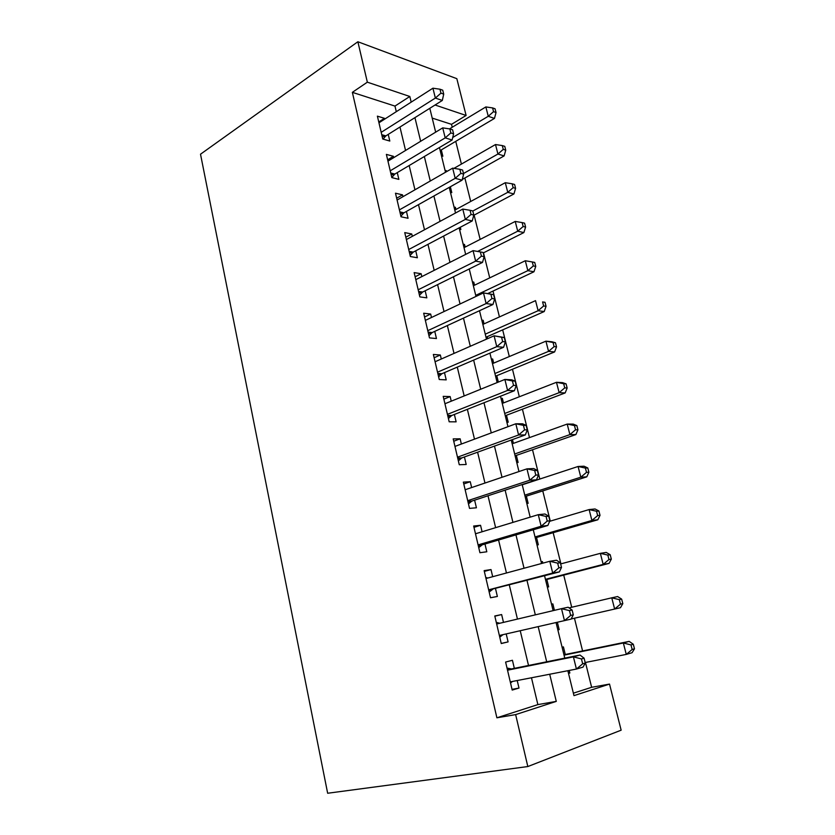 <?xml version="1.0" encoding="UTF-8"?>
<svg xmlns="http://www.w3.org/2000/svg" width="835" height="835" viewBox="0 0 835 835"><rect width="100%" height="100%" fill="white"/><g stroke="black" fill="none" stroke-linecap="round" stroke-linejoin="round"><path stroke-width="1.25" d="M573.384 693.175L591.639 687.299L609.519 684.084L621.146 730.187L527.824 766.551L327.654 793.25L200.515 154.204L357.871 41.75L367.348 82.174L352.36 92.341L496.888 717.797L537.876 704.604L531.467 677.769M357.871 41.75L456.828 78.667L466.107 115.47L435.056 105.001M452.236 127.244L451.505 124.332L466.107 115.47M591.639 687.299L585.46 662.458M582.59 650.945L574.449 618.213M571.714 607.254L563.719 575.117M560.911 563.855L553.156 532.688M550.275 521.123L542.76 490.907M539.807 479.039L532.511 449.741M529.484 437.592L522.418 409.192M519.328 396.771L512.471 369.237M509.308 356.545L502.67 329.867M499.445 316.924L493.015 291.071M489.727 277.878L483.496 252.828M480.146 239.394L474.113 215.138M470.71 201.475L464.865 177.98M461.4 164.088L455.743 141.345M514.339 668.355L512.429 660.276L505.613 662.061L512.199 690.075L518.994 688.061L517.209 680.535M503.484 622.378L501.637 614.56L494.79 615.979L501.261 643.545L508.087 641.896L506.208 633.922M492.692 576.714L491.011 569.574L484.143 570.639L490.51 597.756L497.368 596.472L495.51 588.602M482.087 531.77L480.553 525.298L473.664 526.019L479.927 552.707L486.805 551.778L484.978 544.023M471.639 487.546L470.262 481.722L463.352 482.119L469.52 508.379L476.42 507.784L474.614 500.155M461.358 444.032L460.137 438.824L453.196 438.897L459.271 464.74L466.191 464.479L464.417 456.964M451.244 401.186L450.159 396.583L443.208 396.354L449.178 421.8L456.129 421.842L454.376 414.452M441.287 359.019L440.337 355L433.365 354.457L439.252 379.518L446.214 379.873L444.491 372.598M431.486 317.498L430.672 314.054L423.679 313.219L429.472 337.893L436.454 338.54L434.764 331.38M421.832 276.615L421.143 273.723L414.139 272.607L419.848 296.895L426.842 297.844L425.172 290.789M412.323 236.347L411.759 233.988L404.745 232.6L410.361 256.533L417.375 257.754L415.736 250.803M402.95 196.695L402.522 194.858L395.487 193.198L401.03 216.776L408.054 218.269L406.436 211.422M393.734 157.638L393.421 156.302L386.375 154.391L391.824 177.605L398.859 179.368L397.272 172.626M441.475 155.832L442.853 156.218L441.298 149.903M445.295 171.363L446.412 170.716L446.631 171.624M450.42 192.28L451.787 192.614L450.357 186.758M454.271 207.936L455.409 207.32L455.941 209.491M459.5 229.239L460.857 229.531L460.304 227.256M463.373 245.031L464.521 244.446L465.168 247.066M472.61 282.658L473.779 282.094L474.541 285.194M481.983 320.828L483.162 320.296L484.039 323.865M487.671 338.634L487.191 336.693M491.481 359.551L492.681 359.04L493.683 363.121M498.349 382.086L496.773 375.677M501.125 398.838L502.346 398.358L503.474 402.95M506.866 422.218L508.212 422.228L506.49 415.245M516.761 462.527L518.097 462.475L516.364 455.388M513.41 443.364L512.471 439.586M526.802 503.442L528.137 503.328L526.374 496.136M536.999 544.973L538.324 544.796L536.529 537.49M541.153 561.903L542.447 561.558L542.844 563.155M547.353 587.13L548.668 586.89L546.852 579.48M551.538 604.216L552.853 603.903L554.43 610.343M557.853 629.914L559.168 629.621L557.362 622.263M451.505 124.332L432.217 118.1M445.045 170.35L446.412 170.716M454.042 206.996L455.409 207.32M463.164 244.175L464.521 244.446M472.422 281.875L473.779 282.094M481.805 320.129L483.162 320.296M491.335 358.935L492.681 359.04M501 398.316L502.346 398.358M541.122 561.757L542.447 561.558M551.528 604.175L552.853 603.903M557.853 629.934L559.168 629.621M562.101 647.24L563.416 646.895L565.285 654.494M568.52 673.396L569.835 673.01L569.199 670.453M528.524 665.474L520.226 630.717M517.449 619.079L509.308 584.991M506.448 572.998L498.568 540.015M495.625 527.657L488.005 495.76M484.968 483.048L477.599 452.194M474.489 439.147L467.37 409.327M464.177 395.947L457.288 367.118M454.021 353.424L447.362 325.556M444.022 311.559L437.592 284.631M434.179 270.352L427.969 244.342M424.493 229.771L418.492 204.648M414.953 189.806L409.16 165.549M405.549 150.446L399.965 127.035M396.301 111.681L394.965 106.087L352.36 92.341M384.643 119.154L384.444 118.319L377.389 116.148L382.764 139.027L389.809 141.042L388.244 134.393M527.824 766.551L515.644 714.603L556.277 701.39L549.701 674.231M496.888 717.797L515.644 714.603M567.863 670.714L573.979 695.639L609.519 684.084M429.806 108.299L435.661 132.149M439.44 147.544L445.514 172.26M449.23 187.395L455.513 213.008M459.156 227.861L465.669 254.393M469.249 268.964L475.992 296.435M479.499 310.714L486.481 339.156M489.905 353.132L497.138 382.576M500.489 396.228L507.962 426.695M511.239 440.035L518.973 471.545M522.167 484.54L530.173 517.147M533.273 529.787L541.55 563.5M544.566 575.774L553.125 610.646M556.047 622.555L564.773 658.126M411.185 102.141L409.818 96.484L367.348 82.174M546.695 661.79L538.178 626.636M535.329 614.852L526.979 580.377M524.036 568.238L515.967 534.891M512.94 522.386L505.123 490.135M502.012 477.286L494.466 446.099M491.272 432.906L483.976 402.762M480.699 389.235L473.643 360.104M470.293 346.274L463.477 318.114M460.054 303.982L453.468 276.782M449.971 262.347L443.615 236.075M440.055 221.358L433.908 195.995M430.275 181.007L424.347 156.521M420.663 141.272L414.932 117.631M394.965 106.087L409.818 96.484M537.876 704.604L556.277 701.39M378.756 121.973L384.444 118.319M568.489 673.271L569.835 673.01M387.649 159.819L393.421 156.302M396.667 198.229L402.522 194.858M405.831 237.213L411.759 233.988M415.12 276.782L421.143 273.723M424.556 316.956L430.672 314.054M434.137 357.745L440.337 355M443.865 399.161L450.159 396.583M453.739 441.224L460.137 438.824M463.78 483.935L470.262 481.722M473.967 527.334L480.553 525.298M484.321 571.411L491.011 569.574M494.842 616.199L501.637 614.56M501.24 643.42L508.087 641.896M512.032 689.376L518.994 688.061M381.752 134.696L385.853 135.886L442.31 100.45L435.359 98.06L381.188 132.337M440.943 93.155L443.719 94.125L442.738 90.19L439.961 89.209L440.943 93.155L435.359 98.06L432.927 88.197L378.954 122.797M385.853 135.886L383.077 139.111M442.31 100.45L443.719 94.125M439.961 89.209L432.927 88.197M440.181 150.561L494.466 118.424L488.256 116.284L485.855 106.932L449.501 128.893M452.727 137.472L488.256 116.284L493.548 111.65L496.032 112.527L495.061 108.79L492.587 107.913L493.548 111.65M485.855 106.932L492.587 107.913M496.032 112.527L494.466 118.424M390.749 173.012L394.851 174.056L452.121 139.998L445.201 137.879L390.227 170.81M450.827 132.942L453.593 133.809L452.601 129.811L449.835 128.934L450.827 132.942L445.201 137.879L442.727 127.87L387.962 161.145M394.851 174.056L391.803 177.511M452.121 139.998L453.593 133.809M449.835 128.934L442.727 127.87M399.881 211.902L403.983 212.8L462.099 180.162L455.19 178.325L399.401 209.877M460.868 173.367L463.623 174.118L462.611 170.058L459.855 169.296L460.868 173.367L455.19 178.325L452.674 168.148L397.095 200.056M403.983 212.8L400.883 216.181M462.099 180.162L463.623 174.118M459.855 169.296L452.674 168.148M409.15 251.377L413.241 252.118L472.224 220.951L465.335 219.407L408.722 249.529M471.065 214.418L473.81 215.065L472.787 210.931L470.032 210.284L471.065 214.418L465.335 219.407L462.788 209.074L406.374 239.561M413.241 252.118L410.11 255.437M472.224 220.951L473.81 215.065M470.032 210.284L462.788 209.074M418.565 291.457L422.646 292.031L482.515 262.399L475.647 261.146L418.178 289.787M481.419 256.136L484.164 256.648L483.121 252.462L480.375 251.93L481.419 256.136L475.647 261.146L473.059 250.646L415.799 279.662M422.646 292.031L419.462 295.287M482.515 262.399L484.164 256.648M480.375 251.93L473.059 250.646M462.287 179.431L504.121 155.915L497.931 154.026L495.499 144.538L453.958 168.357M463.477 173.523L497.931 154.026L503.265 149.371L505.739 150.143L504.757 146.355L502.294 145.572L503.265 149.371M495.499 144.538L502.294 145.572M505.739 150.143L504.121 155.915M473.737 215.336L513.922 193.97L507.764 192.332L505.29 182.698L454.804 210.107M472.808 211.036L507.764 192.332L513.139 187.656L515.592 188.324L514.6 184.483L512.147 183.794L513.139 187.656M505.29 182.698L512.147 183.794M515.592 188.324L513.922 193.97M483.246 252.953L523.869 232.579L517.731 231.201L515.226 221.432L464.02 247.661M477.61 251.45L517.731 231.201L523.148 226.504L525.601 227.068L524.589 223.164L522.136 222.59L523.148 226.504M515.226 221.432L522.136 222.59M525.601 227.068L523.869 232.579M487.797 293.534L533.962 271.772L527.845 270.655L525.309 260.739L473.372 285.758M475.731 295.36L527.845 270.655L533.314 265.937L535.757 266.396L534.734 262.44L532.292 261.96L533.314 265.937M525.309 260.739L532.292 261.96M535.757 266.396L533.962 271.772M428.125 332.153L432.196 332.56L492.963 304.493L486.127 303.554L427.781 330.67M491.951 298.512L486.127 303.554L483.486 292.887L493.621 294.651L490.886 294.244L491.951 298.512L494.685 298.909L493.621 294.651M425.359 320.389L483.486 292.887L490.886 294.244M432.196 332.56L428.971 335.743M492.963 304.493L494.685 298.909M486.001 337.215L544.211 311.549L538.126 310.714L535.538 300.642L482.86 324.408M485.25 334.157L538.126 310.714L543.627 305.965L546.059 306.32L545.025 302.301L542.593 301.936L543.627 305.965M542.593 301.936L545.025 302.301M546.059 306.32L544.211 311.549M437.832 373.475L441.892 373.715L503.589 347.276L496.773 346.65L437.53 372.18M502.649 341.588L496.773 346.65L494.09 335.806L504.298 337.528L501.574 337.246L502.649 341.588L505.373 341.849L504.298 337.528M435.077 361.743L494.09 335.806L501.574 337.246M441.892 373.715L438.615 376.825M503.589 347.276L505.373 341.849M495.562 376.178L554.607 351.932L548.553 351.378L545.933 341.16L492.483 363.622M494.915 373.516L548.553 351.378L554.106 346.608L556.528 346.849L555.473 342.767L553.052 342.517L554.106 346.608M553.052 342.517L545.933 341.16L551.998 341.776L555.473 342.767M556.528 346.849L554.607 351.932M447.685 415.444L451.745 415.496L514.381 390.738L507.596 390.446L447.435 414.348M513.525 385.363L507.596 390.446L504.872 379.434L511.667 379.81L515.132 381.094L512.429 380.948L513.525 385.363L516.228 385.499L515.132 381.094M444.94 403.743L504.872 379.434L512.429 380.948M451.745 415.496L448.416 418.533M514.381 390.738L516.228 385.499M505.269 415.715L565.17 392.93L559.147 392.669L556.475 382.294L502.252 403.42M504.716 413.461L559.147 392.669L564.742 387.878L567.153 388.004L566.078 383.86L563.667 383.724L564.742 387.878M563.667 383.724L556.475 382.294L562.508 382.628L566.078 383.86M567.153 388.004L565.17 392.93M457.695 458.06L461.745 457.935L525.351 434.92L518.587 434.972L457.496 457.183M524.568 429.858L518.587 434.972L515.821 423.773L522.595 423.815L526.154 425.38L523.462 425.37L524.568 429.858L527.271 429.858L526.154 425.38M454.96 446.412L515.821 423.773L523.462 425.37M461.745 457.935L458.363 460.899M525.351 434.92L527.271 429.858M515.122 455.827L575.889 434.565L569.898 434.607L567.195 424.065L512.168 443.813M514.673 454L569.898 434.607L575.545 429.785L577.935 429.785L576.849 425.579L574.459 425.568L575.545 429.785M574.459 425.568L567.195 424.065L573.196 424.096L576.849 425.579M577.935 429.785L575.889 434.565M467.871 501.365L471.9 501.052L536.498 479.833L529.776 480.229L467.715 500.687M535.809 475.094L529.776 480.229L526.958 468.852L533.701 468.539L537.364 470.408L534.671 470.533L535.809 475.094L538.491 474.948L537.364 470.408M465.137 489.748L526.958 468.852L534.671 470.533M471.9 501.052L468.466 503.923M536.498 479.833L538.491 474.948M478.204 545.349L482.212 544.837L547.833 525.486L541.143 526.248L478.1 544.9M547.228 521.082L541.143 526.248L538.283 514.673L544.984 514.005L548.752 516.176L546.08 516.447L547.228 521.082L549.9 520.789L548.752 516.176M475.48 533.784L538.283 514.673L546.08 516.447M482.212 544.837L478.737 547.635M475.386 533.356L476.315 533.523M547.833 525.486L549.9 520.789M488.705 590.042L559.366 571.912L552.707 573.05L488.642 589.823M558.845 567.852L552.707 573.05L549.795 561.277L556.465 560.233L560.337 562.717L557.676 563.145L558.845 567.852L561.506 567.414L560.337 562.717M485.991 578.519L549.795 561.277L557.676 563.145M492.702 589.333L489.164 592.036M485.761 577.528L487.911 578.008M559.366 571.912L561.506 567.414M573.301 614.821L572.111 610.041L569.47 610.625L570.66 615.416L573.301 614.821L571.088 619.111L499.372 635.477M570.66 615.416L564.46 620.645L561.506 608.663L568.134 607.233L572.111 610.041M496.668 623.995L561.506 608.663L569.47 610.625M503.035 634.642L499.768 637.157M496.303 622.419L499.831 623.244M525.111 496.543L586.786 476.837L580.816 477.192L578.071 466.483L522.23 484.811M524.777 495.155L580.816 477.192L586.514 472.349L588.894 472.224L587.788 467.955L585.408 468.07L586.514 472.349M585.408 468.07L578.071 466.483L584.041 466.212L587.788 467.955M588.894 472.224L586.786 476.837M535.256 537.865L597.839 519.777L591.911 520.455L589.124 509.569L549.68 521.301M535.026 536.936L591.911 520.455L597.662 515.592L600.021 515.331L598.904 510.989L596.534 511.239L597.662 515.592M596.534 511.239L589.124 509.569L595.063 508.974L598.904 510.989M600.021 515.331L597.839 519.777M545.547 579.814L609.07 563.385L603.183 564.397L600.355 553.344L560.64 563.928M545.432 579.344L603.183 564.397L608.976 559.513L611.324 559.116L610.187 554.711L607.838 555.087L608.976 559.513M607.838 555.087L600.355 553.344L606.252 552.426L610.187 554.711M611.324 559.116L609.07 563.385M571.161 618.954L614.633 609.049L611.752 597.818L569.053 607.88M622.816 603.611L620.489 607.692L614.633 609.049L620.478 604.133L622.816 603.611L621.658 599.123L619.319 599.645L620.478 604.133M619.319 599.645L611.752 597.818L617.618 596.555L621.658 599.123M585.304 663.042L584.093 658.178L581.463 658.93L582.673 663.804L585.304 663.042L583.007 667.123L576.421 669.054L510.268 681.882M582.673 663.804L576.421 669.054L573.415 656.874L580.001 655.037L511.458 668.939L507.012 668.031M507.523 670.202L573.415 656.874L581.463 658.93M512.46 681.454L510.54 683.009M584.093 658.178L580.001 655.037M585.178 662.52L626.271 654.41L623.348 643.002L629.162 641.384L563.949 654.765M630.989 644.912L632.168 649.484L634.485 648.805L633.306 644.255L630.989 644.912L623.348 643.002L564.042 655.151M634.485 648.805L632.085 652.709L626.271 654.41L632.168 649.484M629.162 641.384L633.306 644.255M382.065 136.063L384.81 136.857M391.051 174.306L393.796 175.006M400.174 213.123L402.908 213.718M409.421 252.525L412.156 253.015M418.815 292.521L421.539 292.908M428.355 333.134L431.079 333.405M438.041 374.372L440.755 374.529M447.884 416.248L450.587 416.289M457.872 458.78L460.565 458.697M468.017 501.992L470.71 501.772M478.33 545.881L481.002 545.537M488.799 590.481L491.471 590.001M496.616 623.735L499.278 623.16M499.445 635.79L502.106 635.174M507.388 669.597L510.039 668.877M507.482 670.014L511.458 668.939M390.759 173.043L394.819 174.077M399.923 212.08L403.775 212.925M409.223 251.7L412.866 252.347M418.669 291.895L422.103 292.375M428.251 332.685L431.486 333.008M437.978 374.09L441.026 374.268M447.852 416.122L450.712 416.164"/></g></svg>
